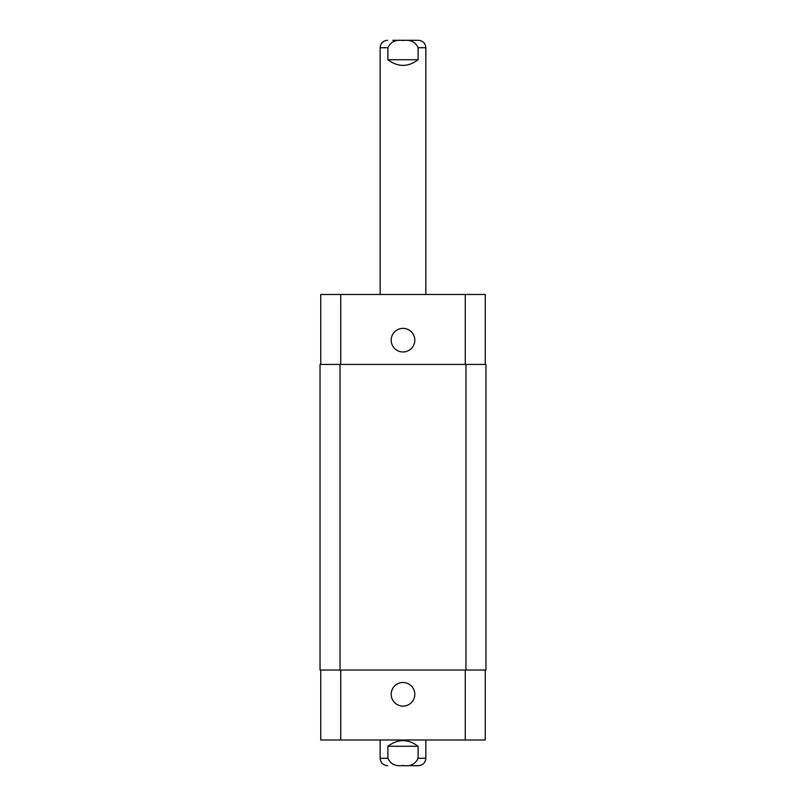 <?xml version="1.0" encoding="UTF-8"?>
<svg xmlns="http://www.w3.org/2000/svg" width="806" height="806" viewBox="0 0 806 806"><rect width="100%" height="100%" fill="white"/><g stroke="black" fill="none" stroke-linecap="round" stroke-linejoin="round"><path stroke-width="1.21" d="M387.888 59.725L387.888 47.725C390.618 41.831 395.655 39.423 403 40.502C410.345 39.423 415.382 41.831 418.113 47.725L418.113 59.725L387.888 59.725C397.963 67.251 408.038 67.251 418.113 59.725M392.804 40.3L418.425 40.3L392.804 40.3M403 765.7L418.425 765.7L403 765.7M418.113 746.275L418.113 758.275C415.382 764.169 410.345 766.577 403 765.499C395.655 766.577 390.618 764.169 387.888 758.275L387.888 746.275L418.113 746.275C408.038 738.749 397.963 738.749 387.888 746.275M391.192 694.298A11.808 11.808 0 0 1 408.904 684.082A11.808 11.808 0 0 1 408.904 704.525A11.808 11.808 0 0 1 391.192 694.298M391.192 340.172A11.808 11.808 0 0 1 408.904 329.946A11.808 11.808 0 0 1 408.904 350.398A11.808 11.808 0 0 1 391.192 340.172M485.252 364.443L485.252 294.472L320.748 294.472L320.748 364.443M485.252 670.028L485.252 739.999L320.748 739.999L320.748 670.028M465.969 670.028L485.968 670.028L485.968 364.443L320.032 364.443L320.032 670.028L465.969 670.028L465.969 364.443M485.968 670.028L485.968 364.443M418.113 47.725L425.85 47.725C425.407 43.212 422.928 40.743 418.425 40.3M380.15 294.472L380.15 47.725L387.888 47.725M425.85 739.999L425.85 758.275L418.113 758.275M387.888 758.275L380.15 758.275C380.593 762.788 383.072 765.257 387.575 765.7M340.737 670.028L340.737 739.999M465.264 670.028L465.264 739.999M340.737 364.443L340.737 294.472M465.264 364.443L465.264 294.472M340.031 670.028L340.031 364.443M380.15 47.725C380.593 43.212 383.072 40.743 387.575 40.3M425.85 294.472L425.85 47.725M425.85 758.275C425.407 762.788 422.928 765.257 418.425 765.7M380.15 739.999L380.15 758.275"/></g></svg>
